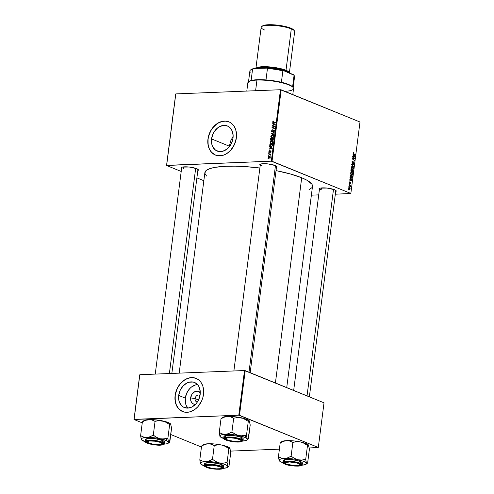 <?xml version="1.0" encoding="UTF-8"?>
<svg xmlns="http://www.w3.org/2000/svg" width="494" height="494" viewBox="0 0 494 494"><rect width="100%" height="100%" fill="white"/><g stroke="black" fill="none" stroke-linecap="round" stroke-linejoin="round"><path stroke-width="0.74" d="M229.383 146.205L230.63 141.043L233.143 136.276L230.63 141.043L229.383 146.205L211.556 138.931L229.383 146.205M233.014 138.073A13.529 10.343 112.2 0 1 217.169 151.028A13.529 10.343 112.2 0 1 211.556 138.931L213.019 133.874L214.297 131.571L217.724 127.829L219.731 126.544L223.967 125.383L227.944 126.217L229.642 127.353L232.137 130.854L233.137 135.523L233.014 138.073L231.55 143.124L230.272 145.434L226.851 149.169L222.732 151.281L218.546 151.448L214.927 149.645L212.432 146.144L211.728 143.915L211.556 138.931A13.529 10.343 112.2 0 1 227.401 125.97A13.529 10.343 112.2 0 1 233.014 138.073M208.085 139.067A17.914 13.696 -67.8 0 0 215.452 155.06L211.556 152.282L209.24 148.62L208.048 144.081L208.085 139.067A17.914 13.696 -67.8 0 1 228.994 121.895L225.894 121.166L223.109 121.277L218.904 122.673L216.249 124.377L212.716 127.921L210.808 130.817L208.789 135.671L208.085 139.067M236.367 137.888A17.914 13.696 112.2 0 1 215.39 155.036A17.914 13.696 112.2 0 1 207.962 139.018L209.894 132.33L212.599 127.872L217.428 123.401L221.578 121.53L225.77 121.116L229.654 122.191L231.902 123.698L233.779 125.772L235.737 129.768L236.527 134.51L236.367 137.888L234.434 144.575L230.63 150.33L226.894 153.498L224.159 154.906L221.343 155.678L217.212 155.591L214.674 154.708L211.432 152.232L209.123 148.571L208.19 145.619L207.962 139.018A17.914 13.696 112.2 0 1 228.932 121.864A17.914 13.696 112.2 0 1 236.367 137.888M181.576 168.528A8.701 1.846 7.3 0 1 181.409 167.478A8.701 1.846 7.3 0 1 188.066 166.923A8.701 1.846 7.3 0 1 196.68 168.676A8.701 1.846 7.3 0 1 198.255 169.633A8.701 1.846 7.3 0 1 197.822 170.609L198.403 169.899L196.68 168.676L189.295 167.034L182.342 167.102L181.23 167.645L182.002 168.806M260.208 165.397A8.701 1.846 7.3 0 1 260.035 164.341A8.701 1.846 7.3 0 1 266.698 163.786A8.701 1.846 7.3 0 1 275.306 165.546A8.701 1.846 7.3 0 1 276.887 166.503A8.701 1.846 7.3 0 1 276.455 167.478L277.029 166.768L275.306 165.546L267.927 163.903L260.974 163.965L259.788 164.866L260.634 165.675M319.408 189.566A8.701 1.846 7.3 0 1 319.235 188.51A8.701 1.846 7.3 0 1 325.892 187.955A8.701 1.846 7.3 0 1 334.506 189.715A8.701 1.846 7.3 0 1 336.081 190.672A8.701 1.846 7.3 0 1 335.648 191.647L336.229 190.937L334.506 189.715L327.121 188.072L320.174 188.134L319.056 188.683L319.828 189.844M321.18 189.752L321.415 187.936L321.18 189.752A8.188 1.735 7.3 0 1 319.55 188.449A8.188 1.735 7.3 0 1 319.593 188.319A8.188 1.735 -172.7 0 0 321.18 189.752M335.784 190.394A8.188 1.735 7.3 0 1 335.796 190.53L309.368 396.836M276.591 166.225A8.188 1.735 7.3 0 1 276.597 166.361L250.168 372.667M183.354 168.713L183.583 166.898L183.354 168.713M197.958 169.356A8.188 1.735 7.3 0 1 197.964 169.498L171.844 373.433M275.411 382.974L301.704 177.754A54.254 11.504 -172.7 0 0 276.053 170.621L290.453 173.993L301.704 177.754L275.411 382.974M206.572 175.994L204.948 173.548L205.387 171.332L206.381 170.337L209.864 168.621L215.223 167.318L226.314 166.25L235.329 166.169L245.24 166.602L259.875 168.022A54.254 11.504 -172.7 0 0 204.88 172.579L179.186 373.143M195.105 398.59A3.582 2.742 -67.8 0 0 197.402 401.949A3.582 2.742 112.2 0 1 196.587 401.795A3.582 2.742 112.2 0 1 195.105 398.59L198.526 399.986L195.105 398.59A3.582 2.742 112.2 0 1 199.298 395.157A3.582 2.742 112.2 0 1 199.99 395.614A3.582 2.742 -67.8 0 0 197.063 395.428A3.582 2.742 -67.8 0 0 195.105 398.59L190.635 397.905L195.105 398.59M200.286 392.687A6.799 5.193 112.2 0 0 194.624 391.748A6.799 5.193 112.2 0 0 190.635 397.905L190.721 400.412L191.616 402.505L193.185 403.864L195.562 404.246A6.799 5.193 112.2 0 1 190.635 397.905L192.012 394.212L194.741 391.686L197.903 391.186L200.434 392.884M195.581 384.912L191.462 387.024L189.628 388.716L186.757 393.07L185.299 398.121A13.529 10.343 -67.8 0 0 187.924 408.106L186.17 405.333L185.472 403.11L185.299 398.121L178.698 395.428L185.299 398.121A13.529 10.343 -67.8 0 1 197.526 384.585M200.156 394.57A13.529 10.343 112.2 0 1 184.311 407.525A13.529 10.343 112.2 0 1 178.698 395.428L180.162 390.371L183.027 386.024L186.874 383.041L188.98 382.214L193.166 382.047L195.087 382.714L198.199 385.419L199.28 387.358L200.274 392.02L199.619 397.139L197.415 401.931L195.822 403.975L191.981 406.951L187.745 408.118L183.768 407.278L182.07 406.142L179.575 402.641L178.871 400.412L178.698 395.428A13.529 10.343 112.2 0 1 194.543 382.467A13.529 10.343 112.2 0 1 200.156 394.57M175.228 395.564A17.914 13.696 -67.8 0 0 182.595 411.558L178.698 408.779L176.383 405.117L175.191 400.578L175.228 395.564A17.914 13.696 -67.8 0 1 196.137 378.392L193.031 377.663L190.252 377.774L186.047 379.17L183.385 380.874L179.859 384.418L177.951 387.315L176.482 390.501L175.228 395.564M203.503 394.385A17.914 13.696 112.2 0 1 182.533 411.533A17.914 13.696 112.2 0 1 175.104 395.515L177.037 388.827L179.742 384.369L184.571 379.898L188.714 378.027L192.913 377.614L196.797 378.688L199.045 380.195L200.922 382.27L202.88 386.265L203.658 392.681L202.799 397.781L201.571 401.072L197.773 406.828L195.346 409.075L191.302 411.403L188.486 412.175L184.355 412.089L180.65 410.533L178.575 408.729L176.259 405.068L175.333 402.116L175.104 395.515A17.914 13.696 112.2 0 1 196.075 378.367A17.914 13.696 112.2 0 1 203.503 394.385M311.381 195.167L318.729 194.871L311.381 195.167M335.321 194.21L350.845 193.457L272.033 161.279L281.185 89.84L359.996 122.012L350.845 193.457L271.323 161.174L280.475 89.729L175.796 93.903L166.645 165.342L271.323 161.174L166.546 165.484L175.697 94.039L166.546 165.484L181.205 171.467L166.546 165.484L175.796 93.903L280.475 89.729L271.323 161.174L272.033 161.279L281.185 89.84L280.475 89.729L359.996 122.012L350.845 193.457L335.321 194.21M203.837 180.711L196.896 177.877L203.837 180.711M272.293 141.58L271.459 141.018L270.076 142.26L270.86 143.6L271.533 143.705L270.496 143.383L270.076 142.599L270.693 141.265L272.108 141.099L272.96 142.161L272.422 143.402L271.533 143.705L272.954 142.457L272.206 141.13M270.224 147.397L269.557 146.613L272.188 148.114L272.132 148.552L269.23 149.139L270.07 148.632L270.224 147.397L270.07 148.632L269.23 149.139L272.132 148.552L272.188 148.114L269.557 146.613L269.508 147.002L271.447 147.897L270.224 147.397M272.707 121.752L273.676 121.036L273.102 122.055L275.467 122.549L275.417 122.92L272.873 122.358L272.707 121.752L273.392 122.568L275.417 122.92L275.467 122.549L273.034 121.765L273.676 121.036L272.707 121.752M272.243 131.608L272.713 131.799L271.861 130.922L272.632 129.798L271.533 130.91L272.225 131.966L271.527 131.324L271.898 130.076L272.632 129.798L271.873 130.83L272.194 131.608L273.417 130.231L274.077 130.163L274.423 130.867L274.09 131.793L273.398 132.102L274.071 131.12L273.719 130.472L272.225 131.966L273.756 130.472L274.084 131.052L273.398 132.102L274.411 131.052L273.781 130.113L272.095 131.583L272.676 131.824M273.855 135.134L271.206 133.726L271.268 133.269L274.176 132.62L274.127 132.985L271.632 133.541L273.904 134.745L273.855 135.134L273.904 134.745L271.632 133.541L274.127 132.985L274.176 132.62L271.268 133.269L271.206 133.726L272.46 133.967L271.206 133.726L273.855 135.134M273.034 135.807L272.2 135.245L270.817 136.486L271.601 137.826L272.274 137.937L271.237 137.61L270.817 136.826L271.329 135.566L272.849 135.325L273.701 136.387L273.163 137.628L272.274 137.937L273.688 136.684L272.941 135.356M268.39 158.858L268.044 158.432L268.39 158.858M271.212 140.537L270.477 139.963L270.638 138.178L273.404 138.653L272.879 140.407L271.842 140.08L271.212 140.537L271.842 140.08L272.472 140.531L273.182 140.024L273.404 138.653L270.638 138.178L270.459 139.567L270.922 140.487M273.275 123.63L272.602 122.839L275.232 124.34L275.177 124.784L272.28 125.371L273.114 124.865L273.275 123.63L273.114 124.865L272.28 125.371L275.177 124.784L275.232 124.34L272.602 122.839L272.552 123.234L274.491 124.13L273.275 123.63M273.867 126.396L272.188 126.094L272.231 125.729L274.997 126.211L272.41 127.68L274.757 128.07L274.713 128.434L271.947 127.958L274.528 126.483L273.867 126.396L274.528 126.483L271.947 127.958L274.713 128.434L274.757 128.07L272.41 127.68L274.997 126.211L272.231 125.729L272.188 126.094L273.867 126.396M268.903 151.448L269.712 150.553L269.279 151.88L270.416 150.849L271.021 151.355L270.28 152.418L270.632 151.22L269.44 152.269L268.89 151.522L269.391 152.276L270.521 151.195L270.28 152.418L271.015 151.572L270.521 150.837L269.415 151.911L269.156 151.454L269.749 150.553L268.903 151.448M269.761 145.532L269.897 143.952L272.663 144.427L272.416 145.835L271.756 146.446L270.533 146.434L269.761 145.532L271.237 146.545L272.46 145.736L272.663 144.427L269.897 143.952L269.761 145.532L270.212 145.718L269.761 145.532M269.31 158.154L268.508 157.926L268.18 157.08L268.656 156.32L269.551 156.228L270.224 156.765L270.169 157.648L269.31 158.154L270.28 157.277L269.113 156.19L268.18 157.08L269.31 158.154L268.761 158.068M268.816 155.524L268.47 155.091L268.816 155.524M269.403 154.214L270.484 155.147L270.199 154.332L270.663 154.042L268.65 153.696L269.854 154.332L268.65 153.696L268.6 154.06L269.403 154.214L268.6 154.06L268.65 153.696L270.663 154.042L270.199 154.332L270.484 155.147L269.403 154.214L270.496 154.597M269.131 153.084L268.785 152.658L269.131 153.084M349.159 184.034L349.449 184.243L349.499 183.873L349.202 183.675L349.449 184.243L349.499 183.873L349.159 184.034M348.844 186.466L349.141 186.676L349.184 186.306L348.844 186.466L349.141 186.676L349.184 186.306L348.844 186.466M351.555 175.284L352.66 174.475L352.469 173.308L351.586 172.449L350.938 172.474L351.586 172.449L350.505 173.264L351.141 175.024L352.234 175.271L352.679 174.166L352.284 172.999L351.419 172.394L350.505 173.264L351.944 175.364M349.925 178.019L350.456 178.68L350.295 179.915L349.696 179.791L349.653 180.156L351.851 180.557L349.974 177.624L350.456 178.68L350.295 179.915L349.696 179.791L349.653 180.156L351.851 180.557L351.907 180.112L349.925 178.019M350.882 170.584L351.296 171.788L351.901 171.597L352.284 172.252L352.809 172.196L353.117 170.652L351.055 169.195L350.882 170.584L351.419 171.856L351.901 171.597L352.364 172.289L352.907 172.011L353.117 170.652L351.055 169.195L350.882 170.584M351.629 164.743L353.568 167.133L351.956 164.7L353.846 164.99L353.895 164.626L351.685 164.286L353.568 167.133L351.956 164.7L353.846 164.99L353.895 164.626L351.685 164.286L351.629 164.743M353.698 152.238L353.136 152.757L353.624 153.85L355.137 154.918L355.18 154.554L353.303 153.535L353.723 153.517L353.124 152.893L353.889 152.35L353.247 152.374L353.889 152.35L353.259 152.356L353.241 153.443L355.137 154.918L353.445 153.257L353.451 152.677L353.871 152.72L353.506 152.201M352.605 157.111L354.352 158.333L352.413 158.599L352.364 158.975L354.426 160.439L352.722 158.846L354.667 158.593L354.717 158.216L352.654 156.746L352.605 157.111L354.352 158.333L352.413 158.599L352.364 158.975L354.426 160.439L352.722 158.846L354.667 158.593L354.717 158.216L352.654 156.746L352.605 157.111M352.969 154.252L353.5 154.912L353.34 156.147L352.747 156.024L352.697 156.388L354.896 156.783L353.025 153.856L353.5 154.912L353.34 156.147L352.747 156.024L352.697 156.388L354.896 156.783L354.951 156.345L353.025 153.856L352.969 154.252M352.45 163.261L353.136 162.822L352.716 162.835L353.136 162.822L353.438 162.285L353.025 162.304L353.648 162.23L353.871 162.952L353.327 163.81L354.124 163.069L353.679 161.865L352.099 162.909L352.475 162.89L351.944 162.051L352.475 161.47L352.055 161.489L352.802 161.507L352.821 161.137L352.271 161.155L352.821 161.137L351.963 161.915L352.21 163.082L352.889 163.205L353.593 162.217L353.865 163.02L353.327 163.81L354.087 163.267L353.611 161.841L352.333 162.773L352.679 161.087L351.963 161.915L352.654 163.298M352.296 169.51L353.401 168.701L353.21 167.534L352.321 166.676L351.679 166.7L352.321 166.676L351.246 167.491L351.784 169.158L352.975 169.498L353.42 168.392L353.025 167.225L352.16 166.626L351.246 167.491L352.679 169.59M349.968 181.804L349.332 182.447L349.974 183.416L349.585 183.435L350.067 182.755L350.721 183.218L350.339 183.947L350.913 183.317L350.567 182.379L349.382 183.132L349.863 181.767L349.332 182.928L349.789 183.509L350.598 182.78L350.437 183.972L350.864 182.731L350.363 182.372L349.647 183.089L349.771 181.767M351.24 178.143L352.185 177.723L351.833 177.741L352.185 177.723L352.383 176.426L351.845 176.451L352.383 176.426L350.32 174.969L350.197 176.803L350.882 177.939L352.012 178.038L352.383 176.426L350.32 174.969L350.166 176.574L351.617 178.223M349.425 189.603L350.184 189.023L349.338 187.479L348.906 187.498L349.338 187.479L348.61 188.084L349.11 189.406L349.894 189.591L350.197 188.745L349.221 187.442L348.61 188.084L349.69 189.653M349.023 185.077L350.4 186.868L350.215 185.917L350.524 186.139L350.567 185.775L349.067 184.713L350.4 186.868L350.215 185.917L350.524 186.139L350.567 185.775L349.067 184.713L349.023 185.077M348.418 189.807L348.715 190.017L348.758 189.647L348.461 189.443L348.418 189.807L348.715 190.017L348.758 189.647L348.461 189.443L348.418 189.807M230.655 451.102L279.406 449.157L230.655 451.102M309.287 447.965L318.303 447.471L239.497 415.3L245.215 370.648L324.021 402.82L318.303 447.471L238.787 415.188L244.505 370.537L139.827 374.711L134.109 419.363L238.787 415.188L134.004 419.499L139.728 374.847L134.004 419.499L142.253 422.87L134.004 419.499L139.827 374.711L244.505 370.537L238.787 415.188L239.497 415.3L245.215 370.648L244.505 370.537L324.021 402.82L318.303 447.471L309.287 447.965M201.447 447.039L170.763 434.51L201.447 447.039M286.73 387.592L312.504 186.362A54.254 11.504 -172.7 0 0 301.704 177.754L307.194 180.366L311.887 184.188L312.443 185.386L311.998 187.603L308.978 189.758M232.415 137.332L233.063 137.61A38.896 8.25 -172.7 0 1 232.415 137.332M155.246 374.094L181.724 167.417A8.188 1.735 7.3 0 1 181.767 167.281M261.981 165.583A8.188 1.735 7.3 0 1 260.35 164.28A8.188 1.735 7.3 0 1 260.394 164.15A8.188 1.735 -172.7 0 0 261.981 165.583M354.186 158.234L354.717 158.216L354.186 158.234M353.062 158.488L354.667 158.593L352.395 158.765L353.062 158.488M352.389 158.796L353.797 158.735L352.389 158.796M352.796 158.846L353.167 158.833L352.796 158.846M352.722 158.846L353.167 158.833M352.722 159.229L353.266 159.204L352.722 159.229M353.939 160.093L354.476 160.068L353.939 160.093M354.352 158.333L353.735 158.376M354.636 156.357L354.951 156.345L354.636 156.357M352.728 156.172L353.34 156.147L352.728 156.172M353.723 155.215L354.698 156.419L352.704 156.351L354.155 156.295L352.716 156.234L353.599 156.197L353.723 155.215L354.698 156.419L353.599 156.197L353.723 155.215M353.506 152.621L353.154 152.634M352.821 161.137L352.512 161.069M353.679 161.865L353.161 162.081M351.648 164.595L353.895 164.626L351.648 164.595M351.629 164.712L351.956 164.7L351.629 164.712M351.981 165.181L352.352 165.169L351.981 165.181M353.266 166.762L353.624 166.744L353.266 166.762M352.321 166.676L351.987 166.608M352.265 167.034L353.154 168.584L352.364 169.158L351.808 169.183L352.364 169.158L351.234 167.627L352.265 167.034L352.858 167.491L353.154 168.584L352.605 169.214L351.487 167.898L351.74 167.096L352.265 167.034L351.388 167.009M351.876 169.244L352.364 169.158M352.586 170.677L353.117 170.652L352.586 170.677M352.061 172.042L352.907 172.011L352.061 172.042M352.364 172.289L352.907 172.011M351.135 171.628L351.901 171.597L351.135 171.628M351.419 171.856L351.907 171.616M352.191 170.393L352.833 170.85L352.006 171.943L352.401 171.924L351.926 170.405L352.833 170.85L352.321 171.881L352.191 170.393M351.253 169.732L351.95 170.226L351.851 170.992L351.055 171.517L351.469 171.498L350.864 170.776L350.987 169.745L351.95 170.226L351.388 171.455L351.253 169.732M352.753 171.467L352.401 171.924M349.524 182.545L349.98 182.187M350.567 182.379L350.036 182.811M350.721 183.218L350.357 183.577M351.592 180.125L351.907 180.112L351.592 180.125M349.678 179.94L350.295 179.915L349.678 179.94M350.678 178.982L351.654 180.187L349.659 180.119L351.111 180.063L349.672 180.001L350.555 179.964L350.678 178.982L351.654 180.187L350.555 179.964L350.678 178.982M350.512 175.506L352.092 176.624L351.932 177.587L350.746 177.809L351.302 177.791L350.246 175.512L352.092 176.624L351.932 177.587L351.086 177.679L350.456 176.784L350.512 175.506M351.586 172.449L351.246 172.381M351.53 172.801L352.413 174.357L351.623 174.932L351.073 174.956L351.623 174.932L350.493 173.4L351.53 172.801L352.117 173.264L352.413 174.357L351.87 174.987L350.752 173.672L350.95 172.919L351.53 172.801L350.654 172.777M349.314 187.85L349.993 188.93L348.962 189.264L349.474 189.239L348.597 188.171L349.314 187.85L349.974 188.622L349.351 189.177L348.795 188.27L349.314 187.85L348.671 187.825M348.801 188.165L349.097 187.806M348.863 186.318L349.184 186.306L348.863 186.318M349.956 185.8L350.567 185.775L349.956 185.8M349.178 183.885L349.499 183.873L349.178 183.885M348.437 189.659L348.758 189.647L348.437 189.659M351.851 170.992L351.469 171.498M351.932 177.587L351.302 177.791M351.135 175.018L351.623 174.932M349.993 188.93L349.474 189.239M268.427 158.586L268.044 158.432L268.427 158.586M271.268 140.173L271.861 138.678L270.638 138.178L273.367 138.938L271.861 138.678L272.077 139.66L271.268 140.173L271.669 140.333L270.798 139.629L270.916 138.598L271.848 138.758L270.916 138.598L270.811 139.759L271.268 140.173L270.798 139.629M271.842 140.08L272.472 140.531M272.509 140.166L273.034 138.962L272.169 138.814L273.349 139.092L273.034 138.962L273.262 139.709L272.509 140.166L272.954 140.352L272.138 139.987L272.169 138.814L272.089 139.858L272.509 140.166L272.138 139.987M272.49 140.673L272.972 140.024M270.817 136.486L271.138 136.616L270.817 136.486M273.392 135.671L272.2 135.245L273.454 135.745M272.287 137.931L272.108 137.616M273.59 135.745L272.978 135.825M272.04 137.326L272.355 138.011M273.985 136.196L272.28 135.603L271.274 136.128L271.225 137.005L272.237 137.573L271.144 136.498L272.138 135.609L273.67 136.177L273.139 135.961L273.67 136.813L272.348 137.573L272.892 137.795L271.78 137.48L272.997 137.98M271.848 133.504L271.268 133.269L271.848 133.504M273.874 134.992L272.429 134.226L273.874 134.992M271.533 130.91L271.848 131.04L271.533 130.91M272.861 131.651L272.503 131.503L272.861 131.651M273.182 131.12L272.849 130.984L273.182 131.12M273.441 130.682L273.108 130.546L273.441 130.682M274.263 130.305L273.781 130.113L274.263 130.305M273.911 131.947L273.417 131.744L273.911 131.947M273.935 131.929L273.478 131.744L273.935 131.929M274.392 131.182L274.084 131.052L274.392 131.182M273.756 130.472L274.084 131.052M273.509 122.216L274.732 122.716L274.256 122.259L273.034 121.765M274.732 122.716L273.219 122.142M272.904 125.248L272.324 125.007L272.904 125.248M273.67 125.087L273.114 124.865L273.67 125.087M274.485 124.185L273.775 123.735L274.485 124.185M275.207 124.544L273.577 123.815L275.201 124.605L274.361 124.26L275.195 124.642L273.454 124.797L274.003 125.019L273.454 124.797L273.577 123.815L275.207 124.544M274.361 124.26L273.577 123.815L273.454 124.797L274.905 124.525M273.441 126.322L272.231 125.729L274.96 126.489L273.441 126.322M273.633 128.181L272.41 127.68L273.633 128.181M273.207 128.174L271.996 127.582L273.207 128.174M274.133 126.964L273.719 126.791L274.133 126.964M274.874 126.625L274.528 126.483L274.874 126.625M269.415 151.911L269.156 151.454M270.885 150.985L270.521 150.837L270.885 150.985M270.712 152.232L270.292 152.059L270.712 152.232M270.521 151.195L270.755 151.565M271.021 151.399L270.681 151.263M269.86 149.015L269.279 148.78L269.86 149.015M270.626 148.861L270.07 148.632L270.626 148.861M271.441 147.953L270.731 147.502L271.441 147.953M272.163 148.317L270.533 147.583L272.157 148.373L271.317 148.027L272.151 148.416L270.409 148.564L270.959 148.793L270.409 148.564L270.533 147.583L272.163 148.317M271.317 148.027L270.533 147.583L270.409 148.564L271.861 148.293M271.107 144.532L269.897 143.952L272.626 144.711L271.107 144.532M271.299 146.187L272.052 145.841L272.293 144.736L270.175 144.372L270.125 145.526L270.873 146.15L271.299 146.187L270.175 144.372L272.608 144.865L272.293 144.736L272.416 145.841L271.299 146.187L271.842 146.409L270.693 146.094L271.916 146.588M270.076 142.26L270.397 142.389L270.076 142.26M272.657 141.445L271.459 141.018L272.719 141.519M271.546 143.705L271.367 143.39M272.849 141.519L272.237 141.599M271.299 143.099L271.614 143.785M273.25 141.969L271.539 141.377L270.533 141.902L270.613 142.97L271.496 143.346L270.403 142.272L271.397 141.377L272.929 141.951L272.398 141.735L272.929 142.587L271.607 143.346L272.151 143.569L271.039 143.254L272.262 143.754M270.144 156.61L269.113 156.19L270.144 156.61M269.712 156.283L269.113 156.19M269.1 156.549L268.433 157.123L269.039 157.759L269.854 157.994L269.36 157.796L270.267 157.37L269.1 156.549L270.027 157.271L269.36 157.796L268.44 157.073L269.1 156.549L270.817 157.129M269.36 157.796L270.119 158.21M268.853 155.252L268.47 155.091L268.853 155.252M269.872 154.196L270.626 154.326L269.872 154.196M269.168 152.813L268.785 152.658L269.168 152.813M272.348 137.573L273.231 137.06L273.139 135.961M271.607 143.346L272.49 142.834L272.398 141.735M240.844 435.881L238.954 435.628A13.844 2.933 7.3 0 1 244.561 437.258L246.438 435.208A15.894 3.372 -172.7 0 0 246.339 435.171L242.708 435.862L238.954 435.628L235.372 434.3L231.908 432.083L233.693 418.196L237.497 417.541L243.067 418.307L248.291 421.314L246.512 435.208L240.844 435.881M240.911 440.765A8.188 1.735 -172.7 0 0 241.504 440.086A8.188 1.735 7.3 0 1 241.517 440.222A8.188 1.735 7.3 0 1 240.911 440.765A8.188 1.735 7.3 0 0 241.517 440.222A8.188 1.735 7.3 0 0 241.504 440.086A8.188 1.735 -172.7 0 1 241.276 440.574L240.72 440.981A7.676 1.63 7.3 0 1 234.397 441.432A7.676 1.63 7.3 0 1 226.746 439.703A7.676 1.63 7.3 0 1 225.851 439.08A7.676 1.63 7.3 0 1 230.649 437.82A7.676 1.63 7.3 0 1 239.911 439.66L240.183 439.388L239.911 439.66L240.881 440.382L240.695 441L235.805 441.537L228.71 440.42L226.122 439.333L225.727 438.647L227.271 437.943L230.852 437.826L235.274 438.332L239.911 439.66A7.676 1.63 7.3 0 1 240.72 440.981M226.431 439.956L226.69 439.672L226.431 439.956L224.968 439.123L224.782 438.376L228.135 437.561L234.533 437.987L240.226 439.407A8.701 1.846 7.3 0 1 241.807 440.364A8.701 1.846 7.3 0 1 236.836 441.809A8.701 1.846 7.3 0 1 226.431 439.956A8.701 1.846 7.3 0 1 224.955 438.203A8.701 1.846 7.3 0 1 231.618 437.647A8.701 1.846 7.3 0 1 240.226 439.407L241.69 440.24L241.875 440.988L238.522 441.803L232.124 441.377L226.431 439.956M242.69 439.493L243.215 438.758L242.924 438.32L241.294 437.388L241.078 439.073L232.032 437.159L226.005 437.141L223.72 438.147A9.726 2.062 7.3 0 1 230.432 437.042A9.726 2.062 7.3 0 1 241.078 439.073L241.294 437.388A9.726 2.062 -172.7 0 0 230.649 435.356A9.726 2.062 -172.7 0 0 223.936 436.461L223.72 438.147C223.374 438.388 224.066 438.993 225.783 439.963L225.863 439.975C222.782 438.913 223.399 438.048 227.709 437.388C234.199 437.616 238.559 438.283 240.794 439.382L241.078 439.073A9.726 2.062 7.3 0 1 243.011 440.617L241.078 439.073L240.794 439.382L236.416 438.159L230.994 437.449L225.276 437.672L223.998 438.653L224.912 439.524L230.241 441.204L238.948 441.976L242.579 441.093L242.375 440.284L240.794 439.382C243.875 440.45 243.258 441.315 238.948 441.976C232.458 441.747 228.098 441.08 225.863 439.975L225.783 439.963C230.389 441.506 240.702 443.495 243.011 440.617L243.227 438.931A9.726 2.062 -172.7 0 0 241.294 437.388L236.768 436.122L231.173 435.387L225.27 435.622L223.949 436.634M222.133 418.146L223.226 417.134L227.604 416.461L224.356 417.14L221.016 418.696L219.237 432.59L221.016 418.696L224.356 417.14L229.111 416.436L237.787 417.14L243.067 418.307L248.315 421.357L249.242 420.826L250.217 424.939L248.439 438.833L247.778 439.364L246.994 438.406L246.512 435.208L248.291 421.314L249.242 420.826L249.612 421.543M248.087 439.166L250.217 424.939L249.242 420.826M221.683 418.171L221.04 418.739L221.683 418.171M219.237 432.59L219.947 436.387L219.978 435.622L220.935 434.992L225.32 434.325L222.207 433.899L219.256 432.633A15.894 3.372 7.3 0 1 219.385 432.583L219.237 432.59M249.359 420.919L249.39 420.956A13.844 2.933 -172.7 0 0 249.359 420.919A13.844 2.933 -172.7 0 0 241.245 417.77A13.844 2.933 -172.7 0 0 227.604 416.461L230.717 416.887L233.693 418.196L231.908 432.083L228.568 433.646L225.32 434.325L235.502 434.998L244.561 437.258L246.889 438.586L247.185 439.771L245.419 440.648L242.838 441.012A13.844 2.933 7.3 0 0 246.907 440.043L247.988 439.252M221.466 418.276L222.547 417.486A13.844 2.933 -172.7 0 1 227.604 416.461L230.717 416.887L233.538 418.202L237.497 417.541L241.245 417.77L245.672 418.961L249.174 420.721M223.788 438.573L219.947 436.387A13.844 2.933 7.3 0 1 225.32 434.325A13.844 2.933 7.3 0 1 238.954 435.628L235.372 434.3L232.087 432.12A15.894 3.372 -172.7 0 0 231.76 432.089L228.568 433.646L225.32 434.325L222.207 433.899L219.385 432.583A15.894 3.372 -172.7 0 0 219.256 432.633L219.947 436.387A13.844 2.933 7.3 0 0 220.096 436.61A13.844 2.933 7.3 0 0 223.788 438.573M225.715 438.82A8.188 1.735 7.3 0 1 225.27 438.141A8.188 1.735 7.3 0 1 225.313 438.011A8.188 1.735 -172.7 0 0 225.715 438.82A8.188 1.735 7.3 0 1 225.27 438.141A8.188 1.735 7.3 0 1 225.313 438.011A8.188 1.735 -172.7 0 0 225.412 438.542L225.851 439.08M242.789 440.981L243.48 440.858M247.778 439.364L247.222 439.005A13.844 2.933 7.3 0 1 246.907 440.043M246.537 435.251A15.894 3.372 -172.7 0 0 246.438 435.208L244.561 437.258A13.844 2.933 7.3 0 1 247.222 439.005L246.339 435.171A15.894 3.372 7.3 0 1 246.438 435.208A15.894 3.372 7.3 0 1 246.537 435.251M232.087 432.12L231.76 432.089A15.894 3.372 7.3 0 1 232.087 432.12M248.995 372.186L275.461 165.607L248.995 372.186M147.089 441.957A8.188 1.735 7.3 0 1 146.638 441.278A8.188 1.735 7.3 0 1 146.681 441.142A8.188 1.735 -172.7 0 0 147.089 441.957A8.188 1.735 7.3 0 1 146.638 441.278A8.188 1.735 7.3 0 1 146.681 441.142A8.188 1.735 -172.7 0 0 146.786 441.679L147.218 442.21A7.676 1.63 7.3 0 1 151.195 440.932A7.676 1.63 7.3 0 1 160.204 442.352L154.863 441.198L149.429 440.988L147.082 441.846L149.194 443.279A7.676 1.63 7.3 0 1 147.218 442.21M169.38 373.532L195.667 168.312L169.38 373.532M162.088 444.118A7.676 1.63 7.3 0 1 156.647 444.637A7.676 1.63 7.3 0 1 149.194 443.279L154.529 444.433L159.963 444.643L162.316 443.779L160.204 442.352A7.676 1.63 7.3 0 1 162.088 444.118L162.643 443.711A8.188 1.735 -172.7 0 0 162.878 443.217A8.188 1.735 7.3 0 1 162.884 443.359A8.188 1.735 7.3 0 1 162.279 443.902A8.188 1.735 -172.7 0 0 162.878 443.217A8.188 1.735 7.3 0 1 162.884 443.359A8.188 1.735 7.3 0 1 162.279 443.902M162.217 439.018L160.328 438.765A13.844 2.933 7.3 0 1 165.928 440.395L167.806 438.345A15.894 3.372 -172.7 0 0 167.707 438.302L164.076 438.993L160.328 438.765L156.74 437.431L153.282 435.22L155.06 421.326L158.864 420.672L164.44 421.438L169.658 424.451L167.88 438.339L162.217 439.018M147.799 443.087L148.058 442.809L147.799 443.087L146.341 442.26L146.15 441.513L149.503 440.697L155.906 441.123L161.594 442.538A8.701 1.846 7.3 0 1 163.174 443.495A8.701 1.846 7.3 0 1 158.204 444.94A8.701 1.846 7.3 0 1 147.799 443.087A8.701 1.846 7.3 0 1 146.323 441.34A8.701 1.846 7.3 0 1 152.986 440.784A8.701 1.846 7.3 0 1 161.594 442.538L163.057 443.371L163.248 444.118L159.889 444.933L153.492 444.507L147.799 443.087M164.064 442.63L164.588 441.889L164.298 441.451L162.662 440.525L162.446 442.21L153.406 440.296L147.379 440.271L145.088 441.284A9.726 2.062 7.3 0 1 151.8 440.179A9.726 2.062 7.3 0 1 162.446 442.21L162.662 440.525A9.726 2.062 -172.7 0 0 152.016 438.493A9.726 2.062 -172.7 0 0 145.304 439.592L145.088 441.284C144.748 441.525 145.434 442.13 147.156 443.099L147.231 443.112C144.149 442.044 144.767 441.179 149.077 440.518C155.567 440.747 159.933 441.414 162.162 442.519L162.446 442.21A9.726 2.062 7.3 0 1 164.385 443.754L162.446 442.21L162.162 442.519L157.784 441.29L152.362 440.58L146.65 440.809L145.366 441.784L146.28 442.661L151.615 444.334L158.753 445.125L162.748 444.822L163.952 444.23L163.749 443.421L162.162 442.519C165.243 443.587 164.632 444.452 160.322 445.106C153.825 444.878 149.466 444.211 147.231 443.112L147.15 443.099C151.757 444.643 162.075 446.632 164.385 443.754L164.601 442.068A9.726 2.062 -172.7 0 0 162.662 440.525L156.302 438.938L150.763 438.444L146.638 438.758L145.316 439.771M143.501 421.265L144.001 420.561L145.403 420.017L148.978 419.597L145.73 420.271L142.383 421.833L140.605 435.727L142.383 421.833L145.73 420.271L150.479 419.567L159.161 420.277L164.44 421.438L169.683 424.494L170.615 423.957L171.585 428.076L169.806 441.969L169.146 442.494L168.368 441.537L167.88 438.339L169.658 424.451L170.615 423.957L170.98 424.673M169.461 442.303L171.585 428.076L170.615 423.957M143.05 421.302L142.408 421.876L143.05 421.302M140.605 435.727L141.315 439.524L141.346 438.752L142.309 438.129L146.687 437.456L143.575 437.029L140.629 435.77A15.894 3.372 7.3 0 1 140.759 435.72L140.605 435.727M170.757 424.093L170.726 424.056A13.844 2.933 -172.7 0 0 170.726 424.056A13.844 2.933 -172.7 0 0 162.612 420.907A13.844 2.933 -172.7 0 0 148.978 419.597L152.09 420.024L155.06 421.326L153.282 435.22L149.935 436.776L146.687 437.456L156.87 438.135L165.928 440.395L168.256 441.716L168.559 442.908L166.787 443.779L164.206 444.149A13.844 2.933 7.3 0 0 168.281 443.18L169.356 442.389M142.834 421.413L143.915 420.622A13.844 2.933 -172.7 0 1 148.978 419.597L152.09 420.024L154.906 421.333L158.864 420.672L162.612 420.907L168.219 422.531L170.541 423.858M145.156 441.71L141.315 439.524A13.844 2.933 7.3 0 1 146.687 437.456A13.844 2.933 7.3 0 1 160.328 438.765L156.74 437.431L153.455 435.257A15.894 3.372 -172.7 0 0 153.128 435.226L149.935 436.776L146.687 437.456L143.575 437.029L140.759 435.72A15.894 3.372 -172.7 0 0 140.629 435.77L141.315 439.524A13.844 2.933 7.3 0 0 141.463 439.746A13.844 2.933 7.3 0 0 145.156 441.71M164.243 444.106L164.848 443.995M169.146 442.494L168.59 442.136A13.844 2.933 7.3 0 1 168.281 443.18M167.904 438.382A15.894 3.372 -172.7 0 0 167.806 438.345L165.928 440.395A13.844 2.933 7.3 0 1 168.59 442.136L167.707 438.302A15.894 3.372 7.3 0 1 167.806 438.345A15.894 3.372 7.3 0 1 167.904 438.382M153.455 435.257L153.128 435.226A15.894 3.372 7.3 0 1 153.455 435.257M298.222 463.15L298.03 463.391A7.676 1.63 7.3 0 1 299.914 465.15A7.676 1.63 7.3 0 1 294.473 465.675A7.676 1.63 7.3 0 1 287.02 464.311L295.282 465.719L298.765 465.552L300.142 464.817L298.95 463.755L296.894 463.039L289.762 461.983L285.087 462.588L285.427 463.576L287.02 464.311A7.676 1.63 7.3 0 1 285.044 463.249A7.676 1.63 7.3 0 1 289.027 461.964A7.676 1.63 7.3 0 1 298.03 463.391L298.222 463.15M299.914 465.15L300.469 464.743A8.188 1.735 -172.7 0 0 300.704 464.255A8.188 1.735 7.3 0 1 300.71 464.391A8.188 1.735 7.3 0 1 300.105 464.934A8.188 1.735 -172.7 0 0 300.704 464.255A8.188 1.735 7.3 0 1 300.71 464.391A8.188 1.735 7.3 0 1 300.105 464.934M333.499 189.35L307.04 395.885L333.499 189.35M284.915 462.989A8.188 1.735 7.3 0 1 284.464 462.31A8.188 1.735 7.3 0 1 284.507 462.18A8.188 1.735 -172.7 0 0 284.915 462.989A8.188 1.735 7.3 0 1 284.464 462.31A8.188 1.735 7.3 0 1 284.507 462.18A8.188 1.735 -172.7 0 0 284.612 462.711L285.044 463.249M281.327 442.297L282.42 441.303L286.804 440.629L283.556 441.309L280.209 442.865L278.431 456.759L280.209 442.865L283.556 441.309L286.804 440.629L289.916 441.056L292.732 442.371L296.69 441.71L300.445 441.939L304.026 443.266L307.509 445.526L308.441 444.995L309.417 449.108L307.632 463.002L306.972 463.533L306.194 462.575L305.706 459.377L301.902 460.031L298.154 459.797L294.572 458.469L291.108 456.252L287.761 457.815L284.513 458.494L281.401 458.068L278.431 456.759L279.141 460.556L279.172 459.791L280.944 458.914L286.02 458.463L294.696 459.167L302.581 460.988L305.52 462.316L306.521 463.57L305.422 464.57L302.038 465.181A13.844 2.933 7.3 0 0 306.107 464.212L307.182 463.421M308.571 445.113A13.844 2.933 -172.7 0 0 308.559 445.088A13.844 2.933 -172.7 0 0 306.045 443.569A13.844 2.933 -172.7 0 0 300.445 441.939A13.844 2.933 -172.7 0 0 286.804 440.629L293.399 440.864L300.445 441.939L304.026 443.266L307.49 445.483L305.706 459.377L307.49 445.483L308.441 444.995L308.806 445.712M280.666 442.445L281.741 441.655A13.844 2.933 -172.7 0 1 286.804 440.629L289.916 441.056L292.886 442.365L291.108 456.252L292.886 442.365L296.69 441.71L300.445 441.939L306.045 443.569L307.398 445.465L306.045 443.569L308.373 444.89L309.417 449.108L307.632 463.002L306.972 463.533L306.416 463.174L305.73 459.42A15.894 3.372 -172.7 0 0 305.533 459.34L301.902 460.031L298.154 459.797A13.844 2.933 7.3 0 1 306.416 463.174A13.844 2.933 7.3 0 1 306.107 464.212M282.988 462.742A13.844 2.933 7.3 0 1 281.802 462.304L279.141 460.556A13.844 2.933 7.3 0 1 284.513 458.494A13.844 2.933 7.3 0 1 298.154 459.797L294.572 458.469L291.281 456.289A15.894 3.372 -172.7 0 0 290.954 456.258L287.761 457.815L284.513 458.494L281.401 458.068L278.585 456.752A15.894 3.372 -172.7 0 0 278.455 456.802L279.141 460.556A13.844 2.933 7.3 0 0 279.289 460.779A13.844 2.933 7.3 0 0 281.802 462.304L282.988 462.742M285.625 464.125A8.701 1.846 7.3 0 1 284.149 462.372A8.701 1.846 7.3 0 1 290.812 461.816A8.701 1.846 7.3 0 1 299.42 463.576L301.142 464.798L300.673 465.459L294.683 465.916L288.138 464.916L285.625 464.125L283.908 462.903L285.087 461.995L290.367 461.785L295.375 462.446L299.42 463.576A8.701 1.846 7.3 0 1 301 464.533A8.701 1.846 7.3 0 1 296.036 465.978A8.701 1.846 7.3 0 1 285.625 464.125L285.884 463.841L285.625 464.125M301.89 463.662L302.414 462.927L302.124 462.489L300.488 461.557A9.726 2.062 -172.7 0 1 302.427 463.1L302.211 464.786L300.272 463.242L299.988 463.551C303.069 464.619 302.458 465.484 298.148 466.145C291.651 465.916 287.292 465.249 285.063 464.144L289.441 465.373L294.862 466.083L300.574 465.854L301.853 464.879L299.988 463.551L297.271 462.699L288.471 461.538L283.704 462.106L283.272 462.44L283.476 463.249L285.063 464.144C281.975 463.082 282.593 462.217 286.903 461.557C293.393 461.785 297.759 462.452 299.988 463.551L300.272 463.242A9.726 2.062 7.3 0 1 302.211 464.786C303.162 466.75 290.102 466.521 284.982 464.132C283.26 463.162 282.574 462.557 282.92 462.316A9.726 2.062 7.3 0 1 289.626 461.211A9.726 2.062 7.3 0 1 300.272 463.242L300.488 461.557L300.272 463.242L291.232 461.328L285.205 461.31L282.92 462.316L283.136 460.63A9.726 2.062 -172.7 0 1 289.842 459.525A9.726 2.062 -172.7 0 1 300.488 461.557L295.968 460.291L290.367 459.556L284.47 459.791L283.142 460.803M280.876 442.34L280.234 442.908L280.876 442.34M291.108 456.252L290.954 456.258A15.894 3.372 7.3 0 1 291.281 456.289L291.108 456.252M302.069 465.138L302.674 465.027M307.287 463.335L306.972 463.533M220.75 466.694L220.478 466.966A7.676 1.63 7.3 0 1 221.281 468.287A7.676 1.63 7.3 0 1 214.964 468.738A7.676 1.63 7.3 0 1 207.313 467.003L206.344 466.28L207.048 465.428L212.871 465.231L219.602 466.595L221.102 467.33L221.497 468.016L219.954 468.72L216.372 468.837L211.951 468.331L207.313 467.003A7.676 1.63 7.3 0 1 206.418 466.379A7.676 1.63 7.3 0 1 211.216 465.12A7.676 1.63 7.3 0 1 220.478 466.966L220.75 466.694M221.281 468.287L221.837 467.88A8.188 1.735 -172.7 0 0 222.072 467.386A8.188 1.735 7.3 0 1 222.084 467.528A8.188 1.735 7.3 0 1 221.479 468.071A8.188 1.735 -172.7 0 0 222.072 467.386A8.188 1.735 7.3 0 1 222.084 467.528A8.188 1.735 7.3 0 1 221.479 468.071M206.282 466.126A8.188 1.735 7.3 0 1 205.837 465.447A8.188 1.735 7.3 0 1 205.881 465.311A8.188 1.735 -172.7 0 0 206.282 466.126A8.188 1.735 7.3 0 1 205.837 465.447A8.188 1.735 7.3 0 1 205.881 465.311A8.188 1.735 -172.7 0 0 205.979 465.848L206.418 466.379M202.701 445.434L203.201 444.73L204.602 444.186L208.172 443.766L204.924 444.439L201.583 446.002L199.804 459.895L201.583 446.002L204.924 444.439L208.172 443.766L211.284 444.192L214.106 445.502L218.064 444.841L221.812 445.075L225.394 446.403L228.883 448.663L229.809 448.126L230.784 452.245L229.006 466.138L228.345 466.663L227.561 465.706L227.079 462.508L223.269 463.162L219.521 462.934L215.94 461.6L212.476 459.389L209.135 460.945L205.887 461.624L202.775 461.198L199.804 459.895L200.508 463.693L200.91 462.588L202.312 462.051L207.387 461.594L216.069 462.304L223.955 464.125L226.888 465.447L227.888 466.707L226.795 467.701L223.405 468.318A13.844 2.933 7.3 0 0 227.475 467.349L228.555 466.558M229.945 448.243A13.844 2.933 -172.7 0 0 229.926 448.225A13.844 2.933 -172.7 0 0 227.413 446.7A13.844 2.933 -172.7 0 0 221.812 445.075A13.844 2.933 -172.7 0 0 208.172 443.766L214.767 443.995L221.812 445.075L225.394 446.403L228.858 448.62L227.079 462.508L228.858 448.62L229.809 448.126L230.173 448.842M202.034 445.582L203.108 444.791A13.844 2.933 -172.7 0 1 208.172 443.766L211.284 444.192L214.254 445.495L212.476 459.389L214.254 445.495L218.064 444.841L221.812 445.075L227.413 446.7L228.765 448.595L227.413 446.7L229.741 448.027L230.784 452.245L229.006 466.138L228.345 466.663L227.79 466.305L227.104 462.551A15.894 3.372 -172.7 0 0 226.9 462.47L223.269 463.162L219.521 462.934A13.844 2.933 7.3 0 1 227.79 466.305A13.844 2.933 7.3 0 1 227.475 467.349M204.355 465.879A13.844 2.933 7.3 0 1 203.17 465.434L200.508 463.693A13.844 2.933 7.3 0 1 205.887 461.624A13.844 2.933 7.3 0 1 219.521 462.934L215.94 461.6L212.655 459.426A15.894 3.372 -172.7 0 0 212.327 459.395L209.135 460.945L205.887 461.624L202.775 461.198L199.953 459.889A15.894 3.372 -172.7 0 0 199.823 459.939L200.508 463.693A13.844 2.933 7.3 0 0 200.663 463.915A13.844 2.933 7.3 0 0 203.17 465.434L204.355 465.879M206.998 467.256A8.701 1.846 7.3 0 1 205.523 465.509A8.701 1.846 7.3 0 1 212.179 464.953A8.701 1.846 7.3 0 1 220.793 466.707L222.257 467.54L222.516 467.935L222.047 468.596L216.051 469.047L208.141 467.664L205.276 466.033L206.455 465.132L210.148 464.848L216.743 465.576L220.793 466.707A8.701 1.846 7.3 0 1 222.368 467.664A8.701 1.846 7.3 0 1 217.403 469.109A8.701 1.846 7.3 0 1 206.998 467.256L207.258 466.978L206.998 467.256M223.257 466.799L223.782 466.058L223.492 465.62L221.855 464.693A9.726 2.062 -172.7 0 1 223.794 466.237L223.578 467.923L221.639 466.379L221.361 466.688C224.443 467.756 223.825 468.621 219.515 469.275C213.025 469.047 208.659 468.38 206.43 467.281L210.808 468.503L216.23 469.22L221.942 468.991L223.226 468.009L220.12 466.243L211.562 464.749L208.277 464.687L205.072 465.243L204.565 465.953L206.43 467.281C203.349 466.213 203.96 465.348 208.277 464.687C214.767 464.916 219.126 465.583 221.361 466.688L221.639 466.379A9.726 2.062 7.3 0 1 223.578 467.923C224.535 469.887 211.469 469.658 206.35 467.268C204.633 466.299 203.942 465.694 204.288 465.453A9.726 2.062 7.3 0 1 211 464.348A9.726 2.062 7.3 0 1 221.639 466.379L221.855 464.693L221.639 466.379L212.599 464.465L206.572 464.44L204.288 465.453L204.504 463.761A9.726 2.062 -172.7 0 1 211.216 462.662A9.726 2.062 -172.7 0 1 221.855 464.693L217.335 463.428L209.962 462.612L205.837 462.927L204.516 463.94M202.244 445.471L201.601 446.045L202.244 445.471M212.476 459.389L212.327 459.395A15.894 3.372 7.3 0 1 212.655 459.426L212.476 459.389M223.436 468.275L224.048 468.164M228.654 466.472L228.345 466.663M248.846 81.59A22.52 4.773 7.3 0 1 251.113 80.516A22.52 4.773 -172.7 0 0 249.093 81.387L248.538 81.794A23.033 4.884 7.3 0 1 256.96 80.09L257.331 79.719A22.52 4.773 -172.7 0 0 251.113 80.516L257.331 79.719L265.988 79.923A22.52 4.773 -172.7 0 0 257.331 79.719L256.96 80.09A23.033 4.884 -172.7 0 0 247.858 82.776L246.796 91.069M255.602 90.723L256.96 80.09L255.602 90.723M250.402 72.155A22.52 4.773 7.3 0 1 250.557 69.975A22.52 4.773 7.3 0 1 252.576 69.104L251.113 80.516L252.576 69.104L253.675 68.567L266.482 68.055L267.452 68.512A22.52 4.773 7.3 0 1 282.864 70.864L281.401 82.27L288.62 84.493L292.596 86.845A22.52 4.773 -172.7 0 0 281.401 82.27A22.52 4.773 -172.7 0 0 265.988 79.923A22.52 4.773 7.3 0 1 281.401 82.27L282.864 70.864L283.704 70.685L293.343 74.619L294.06 75.434L292.596 86.845A22.52 4.773 -172.7 0 1 292.707 86.969L293.14 87.506A23.033 4.884 7.3 0 1 286.254 91.211M292.788 94.576L293.553 88.63A23.033 4.884 -172.7 0 0 281.185 82.609A23.033 4.884 -172.7 0 0 256.96 80.09A23.033 4.884 7.3 0 1 293.14 87.506M251.094 69.58L253.675 68.567L266.482 68.055L267.452 68.512L265.988 79.923L267.452 68.512A22.52 4.773 -172.7 0 1 282.864 70.864L283.704 70.685L293.831 75.15M266.482 68.055L275.343 69.012L283.704 70.685A22.008 4.668 -172.7 0 0 266.482 68.055M250.557 69.975L251.113 69.561A22.008 4.668 -172.7 0 1 253.675 68.567L252.576 69.104A22.52 4.773 -172.7 0 0 249.896 70.932L248.433 82.344M293.109 88.068L294.566 76.656A22.52 4.773 -172.7 0 0 294.06 75.434L292.596 86.845M294.06 75.434A22.52 4.773 7.3 0 1 294.171 75.557L293.732 75.026A22.008 4.668 -172.7 0 0 293.343 74.619L294.06 75.434M255.911 68.475A16.889 3.582 7.3 0 1 267.964 66.783A16.889 3.582 7.3 0 1 286.001 70.284L291.299 28.905L290.756 28.139A16.074 3.409 -172.7 0 0 274.849 24.891A16.074 3.409 -172.7 0 0 262.549 25.923L261.659 26.577A16.889 3.582 7.3 0 1 274.59 25.497A16.889 3.582 7.3 0 1 291.299 28.905A16.889 3.582 -172.7 0 0 272.818 25.379A16.889 3.582 -172.7 0 0 261.159 27.294L255.861 68.672M264.525 29.973A16.889 3.582 7.3 0 1 261.659 26.577M256.374 68.685L257.275 67.789L259.492 67.147L268.551 66.931L277.98 68.172L285.594 70.302A0.513 0.389 -67.8 0 0 285.124 70.815L285.069 71.241L285.124 70.815A15.864 3.365 -172.7 0 1 287.835 72.371L285.124 70.815A0.513 0.389 112.2 0 1 285.594 70.302L288.867 72.791M285.124 70.815A15.864 3.365 -172.7 0 0 270.039 67.659A15.864 3.365 -172.7 0 0 257.627 68.407L272.855 67.962L285.124 70.815M289.367 72.964L294.665 31.585A16.889 3.582 -172.7 0 0 291.299 28.905L286.001 70.284A16.889 3.582 7.3 0 1 289.367 72.964A16.889 3.582 7.3 0 1 289.361 72.995M289.354 73.013L288.354 71.5L284.952 69.882L273.318 67.295L261.27 66.776L257.411 67.437L255.867 68.617M256.46 68.456L261.048 66.943L271.138 67.153L285.594 70.302L288.348 71.865L288.848 72.951M293.769 30.048L291.633 28.522L288.638 27.386L278.684 25.299L268.421 24.731L265.136 25.046L262.518 25.941M291.299 28.905A16.889 3.582 7.3 0 1 294.368 30.764L293.671 29.906A16.074 3.409 -172.7 0 0 290.756 28.139L291.299 28.905M353.593 152.59L353.161 152.609M352.58 161.445L352.068 161.464M352.568 162.909L352.105 162.927M352.5 171.949L352.018 171.968M351.58 171.523L351.073 171.542M349.808 182.15L349.388 182.163M349.758 183.126L349.388 183.144M350.456 182.737L350.067 182.749M351.592 177.852L350.82 177.883M349.678 189.282L349.005 189.313M272.317 140.142L272.91 140.382M271.083 140.142L271.632 140.37M273.886 130.49L274.417 130.706M269.316 151.899L269.78 152.09M270.607 151.207L271.021 151.38M241.844 437.635L241.628 439.32M225.604 435.554L225.388 437.239M233.878 370.963L260.35 164.28M146.971 438.684L146.755 440.376M163.218 440.765L163.001 442.457M301.044 461.804L300.827 463.489M319.55 188.449L293.677 390.433M284.797 459.723L284.581 461.408M222.195 466.626L222.411 464.934M205.949 464.545L206.165 462.853"/></g></svg>
